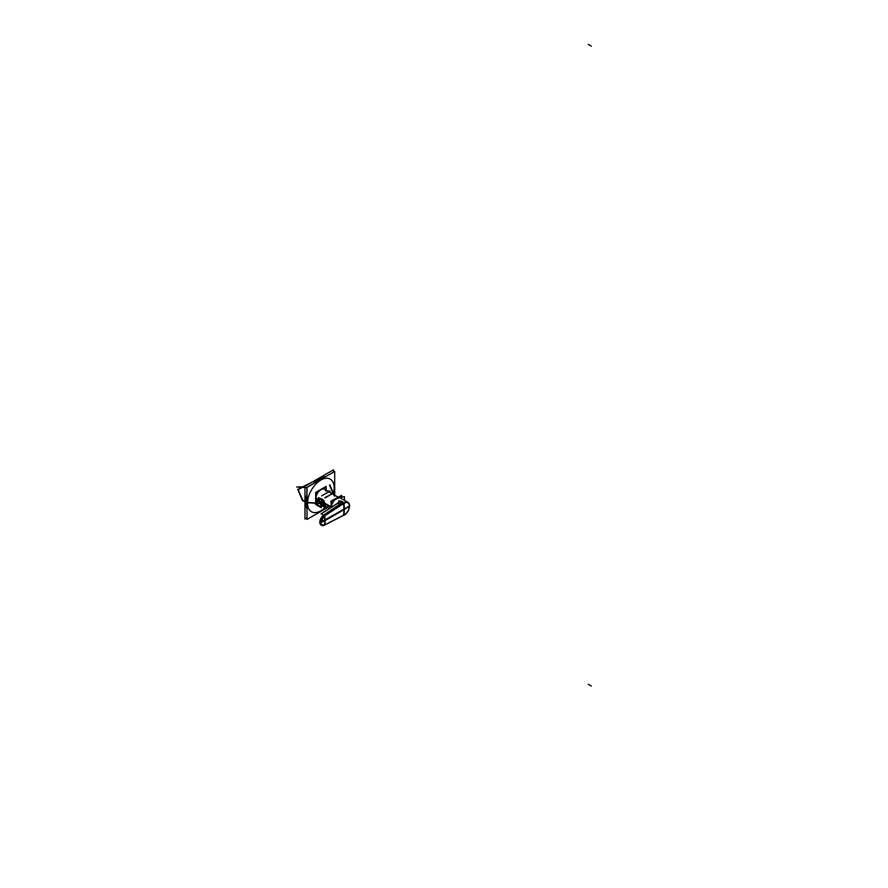 <?xml version="1.0" encoding="UTF-8"?>
<svg xmlns="http://www.w3.org/2000/svg" width="888" height="888" viewBox="0 0 888 888"><rect width="100%" height="100%" fill="white"/><g stroke="black" fill="none" stroke-linecap="round" stroke-linejoin="round"><path stroke-width="1.33" d="M326.174 490.265L326.174 486.391L315.684 492.452L315.684 504.562L316.672 503.984M315.884 498.39A7.137 4.118 -60 0 1 319.258 490.942A7.137 4.118 -60 0 1 324.864 489.566A7.137 4.118 -60 0 0 319.258 490.942A7.137 4.118 -60 0 0 315.884 498.39A7.137 4.118 -60 0 1 319.258 490.942A7.137 4.118 -60 0 1 324.864 489.566A7.137 4.118 -60 0 0 319.258 490.942A7.137 4.118 -60 0 0 315.884 498.39L318.637 500.799L318.526 498.734L318.259 499.755L318.526 498.734L318.259 499.755L315.884 498.39L318.637 500.799L318.259 499.755L315.584 498.568M325.408 490.209A7.137 4.118 -60 0 1 325.796 491.131A7.137 4.118 -60 0 0 325.408 490.209A7.137 4.118 -60 0 1 325.796 491.131A7.137 4.118 -60 0 0 325.408 490.209M331.257 506.882L324.164 502.786M318.526 499.533L315.584 497.835M324.164 506.071L325.896 504.051L323.432 504.062L323.276 505.505A3.696 2.131 -120 0 1 322.422 505.727A3.696 2.131 -120 0 0 323.31 505.472A3.696 2.131 -120 0 1 322.422 505.727A3.696 2.131 -120 0 0 323.31 505.472M323.376 505.427L324.053 503.929L323.376 505.427L324.053 503.929L323.376 505.427L324.053 503.929L325.852 504.14L319.192 497.979L325.852 504.14L324.164 505.461L325.852 504.14L324.053 503.929L325.852 504.14L324.164 505.461L325.852 504.14L331.102 507.181L325.852 504.14L324.053 503.929L323.376 501.642A3.696 2.131 -120 0 0 319.314 499.289L318.648 499.922M318.526 500L318.526 497.602L324.164 500.854L324.164 507.126L322.078 505.927M323.354 501.909A3.452 1.998 60 0 0 320.768 499.289A3.452 1.998 60 0 0 318.914 500.577A3.452 1.998 60 0 1 320.768 499.289A3.452 1.998 60 0 1 323.354 501.909A3.452 1.998 60 0 0 320.768 499.289A3.452 1.998 60 0 0 318.914 500.577A3.452 1.998 60 0 1 320.768 499.289A3.452 1.998 60 0 1 323.354 501.909A3.452 1.998 60 0 0 319.613 499.367M323.41 505.061A3.452 1.998 60 0 1 321.678 505.35A3.452 1.998 60 0 0 323.41 505.061A3.452 1.998 60 0 1 321.678 505.35A3.452 1.998 60 0 0 323.41 505.061A3.452 1.998 60 0 1 323.066 505.35M320.49 498.734L323.11 500.244L320.49 498.734L323.11 500.244L320.49 498.734L323.432 504.262L325.896 504.284L318.881 497.802M318.526 498.39L318.481 500.022M331.102 507.181L325.852 504.14L319.192 497.979L325.852 504.14L324.053 503.929L323.376 501.642A3.696 2.131 -120 0 0 319.314 499.289L318.637 500.799L318.281 500.133M319.225 499.367A3.696 2.131 60 0 1 319.469 499.178A3.696 2.131 60 0 1 323.399 501.776M323.987 501.287C322.633 499.023 321.278 498.235 319.924 498.934M331.091 507.525L324.93 503.962M341.591 497.236L341.591 495.293L331.102 501.354L331.102 507.514M325.119 504.073L325.119 508.413L328.038 506.726M325.119 497.891L334.221 492.629L334.221 494.916M320.746 504.65A2.553 1.476 60 0 1 320.746 504.784A2.553 1.476 60 0 1 318.892 505.794A2.553 1.476 60 0 1 317.149 502.575M317.149 502.83A2.553 1.476 60 0 1 318.947 501.665A2.52 1.454 -120 0 0 317.183 502.708A2.52 1.454 -120 0 0 318.97 505.783A2.52 1.454 -120 0 0 320.746 504.784A2.52 1.454 60 0 1 318.97 505.783A2.52 1.454 60 0 1 317.183 502.708A2.52 1.454 60 0 1 318.959 501.665A2.52 1.454 60 0 1 320.746 504.761A2.553 1.476 60 0 1 320.746 504.917M321.267 502.408L321.267 507.703L316.672 505.061L316.672 499.755L321.267 502.408M321.123 505.161A3.086 1.787 -120 0 0 319.014 501.265A3.086 1.787 -120 0 0 316.761 502.486A3.086 1.787 -120 0 0 318.947 506.271A3.119 1.798 -120 0 0 321.179 505.006A3.119 1.798 -120 0 0 318.97 501.187A3.119 1.798 -120 0 0 316.761 502.453A3.119 1.798 -120 0 0 318.97 506.282A3.119 1.798 -120 0 0 321.179 505.006A3.119 1.798 -120 0 0 318.97 501.187A3.119 1.798 -120 0 0 316.761 502.453A3.119 1.798 -120 0 0 318.97 506.282A3.086 1.787 -120 0 0 321.123 504.839M321.267 505.161L321.689 505.183A3.485 2.009 -120 0 0 321.267 503.152M320.624 502.031A3.485 2.009 -120 0 0 317.837 500.421M321.267 504.839L321.689 504.828A3.485 2.009 -120 0 1 321.267 506.36M323.432 503.796L321.6 504.85A3.452 1.998 60 0 1 321.267 506.271M320.89 506.615L323.421 504.817M323.432 504.151L321.689 505.15M320.524 501.975A3.452 1.998 60 0 0 319.203 500.765A3.452 1.998 60 0 1 320.524 501.975A3.452 1.998 -120 0 0 319.203 500.765A3.452 1.998 60 0 0 317.882 500.455A3.452 1.998 60 0 1 319.203 500.765A3.452 1.998 -120 0 0 317.882 500.455A3.452 1.998 60 0 1 320.413 501.909M321.267 503.385A3.452 1.998 60 0 1 321.6 505.205M323.399 502.664L321.156 499.644L319.647 499.345M318.947 501.665A2.553 1.476 60 0 1 320.746 504.784A2.52 1.454 -120 0 0 318.97 501.676A2.52 1.454 -120 0 0 317.183 502.708A2.52 1.454 -120 0 0 318.97 505.783A2.52 1.454 -120 0 0 320.746 504.773A2.52 1.454 -120 0 0 318.97 501.676A2.52 1.454 60 0 1 320.746 504.761A2.52 1.454 60 0 1 318.97 505.783A2.52 1.454 -120 0 0 320.746 504.773A2.52 1.454 -120 0 0 318.97 501.676A2.52 1.454 -120 0 0 317.183 502.708A2.52 1.454 -120 0 0 318.97 505.783A2.52 1.454 60 0 1 317.183 502.708A2.52 1.454 60 0 1 318.959 501.665M321.667 495.893L330.059 491.053L330.059 492.507M328.726 491.175L328.726 491.741M328.116 490.798L328.116 491.386M325.408 489.255L325.408 489.821M323.321 505.461A3.696 2.131 60 0 1 323.154 505.572A3.696 2.131 60 0 1 322.388 505.749M325.119 507.536A18.826 10.867 120 0 1 320.857 510.811A18.826 10.867 120 0 0 325.119 507.536A18.826 10.867 120 0 1 320.857 510.811A18.826 10.867 120 0 0 325.119 507.536A18.826 10.867 120 0 1 320.857 510.811A18.826 10.867 120 0 1 307.537 503.119A18.826 10.867 120 0 1 320.857 480.064A18.826 10.867 120 0 0 307.537 503.119A18.826 10.867 120 0 0 320.857 510.811A18.826 10.867 120 0 1 307.537 503.119A18.826 10.867 120 0 1 320.857 480.064A18.826 10.867 120 0 0 307.537 503.119A18.826 10.867 120 0 0 320.857 510.811A18.826 10.867 120 0 1 307.537 503.119A18.826 10.867 120 0 1 320.857 480.064A18.826 10.867 120 0 1 333.466 493.073A18.826 10.867 120 0 0 320.857 480.064A18.826 10.867 120 0 1 333.466 493.073A18.826 10.867 120 0 0 320.857 480.064A18.826 10.867 120 0 1 333.466 493.073L324.797 497.702M332.301 493.306L332.301 492.485M324.742 506.404L324.164 506.748M329.781 492.352L329.781 491.575M337.407 497.924L341.414 495.615L341.414 497.28M335.72 498.901L331.291 501.454L331.291 507.392M325.863 490.087L325.863 486.924L315.984 492.618L315.984 504.029L316.672 503.629M307.004 519.258L306.86 487.368L334.565 471.528M306.86 518.015L304.961 519.103L304.961 486.269L333.422 469.841L333.422 472.028M324.886 476.956L319.158 478.665A19.336 11.167 -60 0 1 325.097 476.834A19.336 11.167 120 0 0 319.192 478.688A19.336 11.167 120 0 0 313.286 483.649A19.336 11.167 -60 0 1 319.192 478.688L313.864 483.316M306.86 494.805A19.336 11.167 120 0 0 306.86 508.391A19.336 11.167 -60 0 1 306.86 494.805A19.336 11.167 120 0 0 306.86 508.391A19.336 11.167 -60 0 1 306.86 494.805A19.336 11.167 120 0 0 306.86 508.391M320.002 478.199L321.367 478.987M306.86 495.471L306.86 508.147M306.86 504.107A19.336 11.167 -60 0 1 306.86 502.109A19.336 11.167 120 0 0 306.86 504.107A19.336 11.167 -60 0 1 306.86 502.109A19.336 11.167 -60 0 0 306.86 504.107M320.646 479.564L320.501 479.442A19.336 11.167 -60 0 1 320.557 479.409A19.336 11.167 120 0 0 320.501 479.442L319.192 478.688A19.336 11.167 -60 0 1 325.097 476.834A19.336 11.167 120 0 0 319.192 478.688L320.501 479.442A19.336 11.167 -60 0 0 319.491 480.064A19.336 11.167 -60 0 1 320.501 479.442A19.336 11.167 120 0 0 319.491 480.064A19.336 11.167 -60 0 1 320.501 479.442L320.501 479.442A19.336 11.167 -60 0 1 320.557 479.409A19.336 11.167 -60 0 1 321.5 478.91M327.572 507.548L307.004 519.425L307.004 487.445L334.709 471.45L334.709 495.193M318.293 479.187L319.647 479.975M330.836 501.198L339.971 496.237M338.839 497.613L341.114 496.292L341.114 497.347M331.435 507.303L331.235 507.192A7.548 4.362 120 0 0 331.224 507.437A7.548 4.362 -60 0 1 331.291 506.56M342.79 515.662A7.548 4.362 120 0 0 344.1 515.129M335.475 499.089A7.548 4.362 -60 0 1 339.649 497.691M341.858 504.717A7.548 4.362 -60 0 1 347.963 502.364A7.548 4.362 -60 0 1 349.04 503.518M335.12 499.411L339.616 497.702M339.394 497.746L336.719 498.512M331.368 507.559A7.548 4.362 -60 0 1 335.264 499.489L336.286 498.767L335.264 499.489A7.548 4.362 -60 0 0 331.379 507.337A7.548 4.362 -60 0 1 335.264 499.489A7.548 4.362 -60 0 0 331.379 507.337A7.548 4.362 -60 0 1 335.264 499.489M331.291 501.542L335.342 499.211M338.495 497.957L344.433 496.581L344.433 500.321M338.683 497.913A10.068 5.816 0 0 0 335.198 499.245M338.606 498.168L336.441 498.69L338.606 498.046M343.434 503.019L343.789 503.496C347.186 501.576 349.062 502.464 349.406 506.171M324.753 515.151A5.972 3.452 120 0 0 320.723 520.401A5.972 3.452 120 0 0 321.6 525.285A5.972 3.452 120 0 0 322.455 525.552L321.423 525.185L320.202 522.455L324.475 515.284C322.078 516.849 320.701 519.269 320.324 522.533L349.428 506.06C349.051 510.101 347.197 513.109 343.867 515.107L324.742 524.897L325.052 520.49L349.428 506.06C349.051 502.453 347.197 501.576 343.867 503.418L324.742 515.728L325.052 520.49L344.167 509.457L343.845 515.118L344.167 509.457L349.428 506.06C349.051 502.453 347.197 501.576 343.867 503.418L344.167 509.457L349.428 506.06C349.051 510.101 347.197 513.109 343.867 515.107L343.878 515.062M343.945 502.708L347.819 502.275L343.945 502.708M343.789 515.118C347.186 513.131 349.062 510.078 349.406 505.971M343.823 515.173L344.167 515.207C347.486 512.964 349.295 509.834 349.595 505.827L343.922 509.546L343.823 515.173M322.622 517.737L324.431 515.273C322.078 516.849 320.701 519.269 320.324 522.533L321.667 525.319L320.324 522.533L344.167 509.457L343.845 503.441L343.845 515.118L344.167 509.457L349.428 506.06C349.051 510.101 347.197 513.109 343.867 515.107L324.409 525.008M343.823 503.385L344.167 502.897C347.486 501.32 349.295 502.364 349.595 506.027L343.922 509.668L343.823 503.385M324.409 515.273L324.742 515.75L324.431 515.262L343.523 502.985L343.845 503.441L343.512 502.941L343.845 503.485M324.531 515.739L344.022 503.241L344.355 509.468L324.864 520.701L324.531 515.739M324.531 525.097L344.022 515.073L344.355 509.235L324.864 520.512L324.531 525.097M324.553 524.986L344.033 515.007M323.41 515.084L319.802 522.2M339.083 503.696L338.195 503.607M340.592 501.221L338.894 500.688L338.239 502.819M349.428 506.06C349.051 510.101 347.197 513.109 343.867 515.107L343.856 515.107C347.197 513.109 349.051 510.101 349.428 506.06C349.051 502.453 347.197 501.576 343.867 503.418L343.856 503.429C347.197 501.576 349.051 502.453 349.428 506.06C349.051 502.453 347.197 501.576 343.867 503.418L340.615 501.276C341.492 502.408 341.036 503.496 339.26 504.562L324.442 515.273C322.078 516.849 320.701 519.269 320.324 522.533L320.857 522.566C321.079 525.174 322.377 525.951 324.742 524.897L324.364 525.319C322.078 526.096 320.846 525.185 320.679 522.566L325.241 520.346L324.753 524.93C322.377 525.951 321.079 525.174 320.857 522.566L321.867 518.925M343.523 515.262L344.167 509.457L343.545 502.963L343.845 503.441L324.742 515.728L325.052 520.49L324.453 515.273C322.078 516.849 320.701 519.269 320.324 522.533L321.878 518.914L320.857 522.566L325.052 520.49L324.742 524.897L325.052 520.49L344.167 509.457L343.856 503.429L340.615 501.276C341.78 501.964 341.325 503.063 339.26 504.562L323.976 514.996L319.969 522.333L323.976 514.996L324.742 515.728L343.523 502.985L343.845 503.441L323.843 516.394L321.267 520.357L324.375 516.028M324.198 514.829A5.972 3.452 120 0 0 320.157 520.068A5.972 3.452 120 0 0 321.045 524.963A5.972 3.452 120 0 0 321.112 525.008M320.901 522.466L320.291 522.477M324.042 525.185L321.356 524.464L323.587 525.341M320.901 522.621L320.291 522.533L320.901 522.621L321.267 520.357M324.764 515.828L324.464 515.218M324.231 515.373L324.553 515.861L344.033 503.33L343.7 502.841M340.937 500.976L344 502.741A385.969 222.844 -60 0 1 324.12 515.54L321.068 513.764A385.969 222.844 -60 0 0 340.937 500.976M340.759 501.387L321.645 513.653L340.759 501.387M325.241 520.435L320.679 522.699L324.364 515.651L325.241 520.435M340.615 501.276C341.78 501.964 341.325 503.063 339.26 504.562C341.325 503.063 341.78 501.964 340.615 501.276L343.845 503.441L324.431 515.273L322.832 517.449L324.453 515.273L343.545 502.963L343.845 503.441L324.431 515.273C322.078 516.849 320.701 519.269 320.324 522.533L320.857 522.566C321.29 525.485 322.577 526.262 324.742 524.897L343.845 515.118L324.453 525.03M318.97 501.187A3.119 1.798 -120 0 0 316.761 502.453A3.119 1.798 -120 0 0 318.97 506.282A3.119 1.798 -120 0 0 321.179 505.006A3.119 1.798 -120 0 0 318.97 501.187A3.119 1.798 -120 0 0 316.761 502.453A3.119 1.798 -120 0 0 318.97 506.282A3.119 1.798 -120 0 0 321.179 505.006A3.119 1.798 -120 0 0 318.97 501.187A3.119 1.798 -120 0 0 316.761 502.453A3.119 1.798 -120 0 0 318.97 506.282A3.119 1.798 -120 0 0 321.179 505.006A3.119 1.798 -120 0 0 318.97 501.187M321.267 503.263A3.452 1.998 60 0 1 321.645 505.006A3.452 1.998 -120 0 0 321.267 503.263A3.452 1.998 60 0 1 321.645 505.006L321.611 505.006A3.452 1.998 60 0 1 321.267 506.304A3.452 1.998 -120 0 0 321.645 505.006L321.267 505.006M321.689 504.983L323.432 503.973M323.376 501.642A3.696 2.131 -120 0 0 319.314 499.289L318.637 500.799L319.314 499.289A3.696 2.131 -120 0 1 323.376 501.642L324.053 503.929M321.645 505.006A3.452 1.998 60 0 1 321.267 506.304M325.097 476.834A19.336 11.167 120 0 0 319.192 478.688A19.336 11.167 120 0 0 313.286 483.649A19.336 11.167 -60 0 1 319.192 478.688A19.336 11.167 120 0 0 313.286 483.649M302.864 500.421L305.483 501.687L302.864 500.421L305.483 501.687L302.864 500.421L298.113 489.677L312.165 482.117L298.113 489.677L302.864 500.421L298.113 489.677L312.165 482.117L298.113 489.677L302.864 500.421M307.592 502.408L320.39 503.33L307.592 502.408M334.221 495.837L329.492 485.048L334.221 495.837M312.809 481.74L297.735 489.377L302.508 500.632L305.483 502.031L302.508 500.632L297.735 489.377L312.809 481.74M307.592 502.73L320.513 503.607L307.592 502.73M334.554 496.192L329.848 484.837L334.554 496.192M329.703 484.926L334.399 496.103L329.703 484.926M320.468 503.496L307.592 502.608L320.468 503.496M305.483 501.887L302.653 500.543L297.891 489.499L312.554 481.884L297.891 489.499L302.653 500.543L305.483 501.887M319.192 478.688L320.501 479.442A19.336 11.167 -60 0 1 320.557 479.409M304.961 486.868L296.636 486.946L305.905 487.568L296.636 486.946L304.961 486.868M324.742 515.728L325.052 520.49L324.742 515.728L322.832 517.449M324.742 524.897L325.052 520.49L324.742 524.897C322.577 526.262 321.29 525.485 320.857 522.566C321.29 525.485 322.577 526.262 324.742 524.897L343.845 515.118M591.364 686.058L588.3 684.282M339.26 504.562L324.442 515.273L343.523 502.985M319.969 522.333L323.976 514.996L319.969 522.333M588.3 44.4L591.364 46.165M338.006 505.494L323.976 514.996M320.857 522.566L325.052 520.49L320.857 522.566L321.878 518.914M329.404 508.602L325.419 506.304M338.239 497.236L324.187 489.122M319.658 499.345L317.438 500.621M340.337 497.957L347.963 502.364M347.896 502.331L348.507 502.83M324.642 525.041L343.922 515.184M320.302 519.669L323.487 515.173L320.302 519.669M321.6 525.285L321.045 524.963M322.455 525.552L321.578 525.274"/></g></svg>
